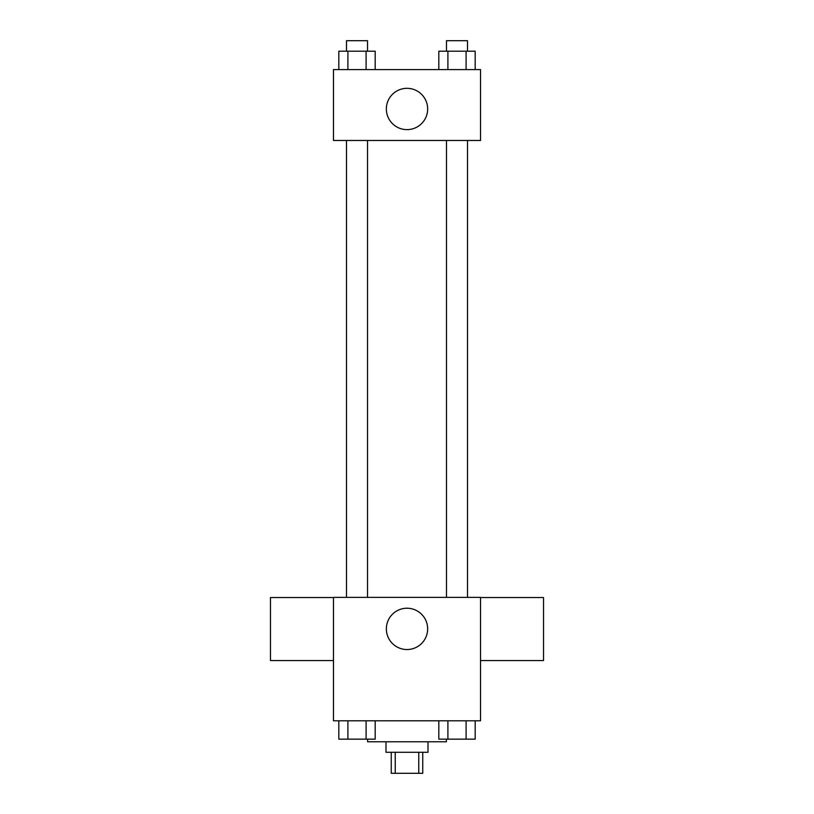 <?xml version="1.0" encoding="UTF-8"?>
<svg xmlns="http://www.w3.org/2000/svg" width="814" height="814" viewBox="0 0 814 814"><rect width="100%" height="100%" fill="white"/><g stroke="black" fill="none" stroke-linecap="round" stroke-linejoin="round"><path stroke-width="1.22" d="M418.762 752.289L418.762 773.3L391.249 773.3L391.249 752.289M418.762 773.3L422.751 773.3L422.751 752.289M428.011 741.788L428.011 752.289L385.989 752.289L385.989 741.788M395.238 752.289L395.238 773.3M367.613 739.163L367.613 741.788L446.387 741.788L446.387 739.163M480.525 720.787L333.475 720.787L333.475 597.374L480.525 597.374L480.525 720.787M427.655 628.876A20.655 20.655 0 0 1 396.672 646.764A20.655 20.655 0 0 1 396.672 610.999A20.655 20.655 0 0 1 427.655 628.876M480.525 660.561L543.538 660.561L543.538 597.537L480.525 597.537M333.475 597.537L270.462 597.537L270.462 660.561L333.475 660.561M446.489 597.374L446.489 140.476M367.511 140.476L367.511 597.374M480.525 140.476L333.475 140.476L333.475 69.587L480.525 69.587L480.525 140.476M427.655 108.974A20.655 20.655 0 0 1 396.672 126.862A20.655 20.655 0 0 1 396.672 91.087A20.655 20.655 0 0 1 427.655 108.974M475.183 69.587L475.183 51.201L438.807 51.201L438.807 69.587M466.096 51.201L466.096 69.587M447.904 51.201L447.904 69.587M446.489 51.201L446.489 40.7L467.501 40.7L467.501 51.201M375.193 69.587L375.193 51.201L338.817 51.201L338.817 69.587M366.097 51.201L366.097 69.587M347.904 51.201L347.904 69.587M346.499 51.201L346.499 40.7L367.511 40.7L367.511 51.201M475.183 720.787L475.183 739.163L438.807 739.163L438.807 720.787M466.096 720.787L466.096 739.163M447.904 720.787L447.904 739.163M467.501 739.163L446.489 739.163M375.193 720.787L375.193 739.163L338.817 739.163L338.817 720.787M366.097 720.787L366.097 739.163M347.904 720.787L347.904 739.163M367.511 739.163L346.499 739.163M467.501 597.374L467.501 140.476M346.499 140.476L346.499 597.374"/></g></svg>

